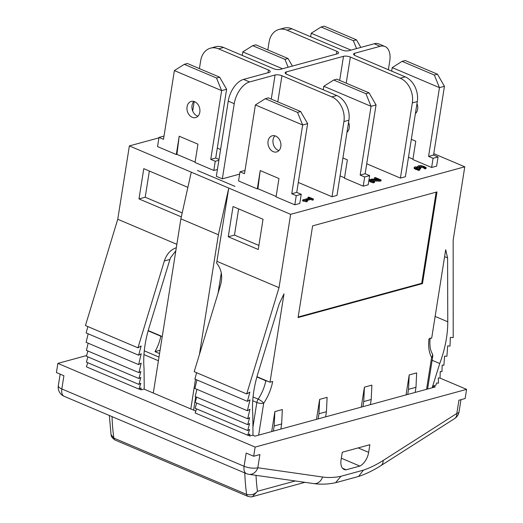 <?xml version="1.0" encoding="UTF-8"?>
<svg xmlns="http://www.w3.org/2000/svg" width="523" height="523" viewBox="0 0 523 523"><rect width="100%" height="100%" fill="white"/><g stroke="black" fill="none" stroke-linecap="round" stroke-linejoin="round"><path stroke-width="0.78" d="M111.059 434.659C111.105 436.483 112.445 438.274 115.099 440.052A4.923 2.772 -67 0 1 113.877 438.104L111.059 434.659L109.327 415.478M115.099 440.052L247.863 496.366C250.491 496.955 252.008 497.046 252.406 496.641L257.46 491.293C254.603 494.438 251.001 495.477 246.647 494.418A4.923 2.772 113 0 0 247.863 496.366L247.863 496.366A4.923 2.772 113 0 0 247.967 496.405M86.622 355.542L57.863 363.393L255.139 447.073L466.588 389.367L439.869 378.031M247.83 435.149L249.798 435.986L252.681 435.195L254.936 436.149L435.286 386.928L433.037 385.974L435.927 385.183L436.574 383.032L438.49 383.163L438.313 377.926L440.033 378.044L440.248 371.52L441.968 371.644L442.177 365.119L443.896 365.244L444.596 356.137L446.904 356.287L447.681 345.906L449.996 346.069L450.342 337.394L453.206 337.596L453.16 240.142L464.777 166.804L290.638 214.325L228.76 188.077L216.627 263.115C221.497 269.129 222.824 276.366 220.608 284.832L194.196 371.683L246.706 393.956L279.027 287.67L217.143 261.415M195.792 411.065L190.803 408.947L195.491 379.338M139.066 389.014L141.033 389.844L141.04 387.863L138.909 389.105L140.831 383.294L138.915 384.405L140.844 377.41L138.928 378.528L140.857 371.533L138.941 372.651L141.197 363.119L138.634 364.603L141.217 353.718L138.641 355.222L141.138 345.965L137.941 347.821L85.439 325.548L117.753 219.255L129.371 145.917L191.255 172.165L180.886 218.856L153.298 393.035L190.803 408.947M153.298 393.035L143.923 389.06L141.033 389.844M432.776 387.615L433.037 385.974M57.863 363.393L56.412 372.559L63.911 375.743L61.819 388.955A9.852 3.301 -171 0 1 58.308 385.719A9.852 9.852 0 0 0 64.192 396.329A9.852 5.537 -67 0 1 61.819 388.955L244.091 466.274A9.852 5.537 113 0 0 246.464 473.648A9.852 9.852 0 0 0 248.915 474.328A9.852 8.061 -81.9 0 0 257.813 467.758A9.852 3.301 -171 0 1 244.091 466.274L246.183 453.062L253.688 456.246L259.905 454.546L257.813 467.758L322.573 477.015A9.852 8.061 -81.9 0 1 313.676 483.585C320.769 484.579 328.058 484.291 335.537 482.729M358.922 476.348C366.316 473.845 373.657 470.262 380.947 465.601A9.852 6.302 -122.6 0 0 383.15 460.482L456.821 413.445A9.852 6.302 57.4 0 1 454.624 418.57A9.852 9.852 0 0 0 459.05 411.804A9.852 3.301 -171 0 1 456.821 413.445L458.913 400.232L465.137 398.533L466.588 389.367M253.688 456.246L255.139 447.073M426.559 389.308L431.612 357.405A4.923 1.647 9 0 0 432.724 356.581A4.923 4.923 0 0 0 432.142 353.371A4.923 3.746 150.3 0 1 431.612 357.405A34.479 19.384 113 0 1 429.004 338.832L431.697 338.1L445.694 249.726L447.583 257.898L447.773 321.776A78.81 44.298 -67 0 1 439.745 363.511L432.175 387.778M158.992 137.425L157.541 146.597L176.297 154.547L179.199 136.215L197.949 144.171L195.046 162.503L213.802 170.459L215.254 161.293L210.749 159.384L221.641 90.623L174.388 70.579L163.496 139.334L158.992 137.425L164.013 136.085M199.812 112.21A8.375 6.335 74.7 0 1 195.641 117.583A8.375 6.335 74.7 0 1 187.326 111.177A8.375 6.335 74.7 0 1 191.228 101.429A8.375 6.335 74.7 0 1 197.655 104.07A8.375 6.335 74.7 0 1 199.812 112.21M195.112 162.097L176.918 154.377L176.297 154.547M179.199 136.215L176.918 154.377M193.909 101.449A8.375 6.335 -105.3 0 0 192.301 109.817A8.375 6.335 -105.3 0 0 197.936 116.204M216.522 78.019L184.273 64.342L187.378 63.492L219.634 77.175L216.522 78.019L221.641 90.623L226.616 89.27L215.724 158.024L219.006 159.417M184.273 64.342L174.388 70.579M219.634 77.175L226.616 89.27M215.724 158.024L210.749 159.384M218.869 160.306L215.254 161.293M217.418 169.472L213.802 170.459M129.371 145.917L158.927 137.85M197.472 170.472L234.977 186.378L197.472 170.472M300.647 111.536L297.535 112.386L265.279 98.703L268.391 97.853L300.647 111.536L307.629 123.631L296.737 192.386L301.235 194.294L299.784 203.467L294.809 204.82L276.059 196.87L278.962 178.533L260.206 170.576L257.924 188.744L257.303 188.914L238.553 180.958L240.005 171.792L245.019 170.452M312.46 200.165L312.61 199.25L313.401 199.034L313.257 199.949L312.46 200.165L310.76 199.446L306.955 200.486M307.4 200.675L307.256 201.59L306.543 201.786L302.549 200.845L302.693 199.93L306.687 200.865L307.4 200.675L305.694 199.949L310.904 198.531L312.61 199.25M308.295 198.4L307.89 198.23L308.034 197.308L309.701 198.014L302.693 199.93M419.864 169.191L419.714 170.112L418.616 170.413L414.157 168.543L414.216 167.34L415.837 168.589L418.76 169.491L419.864 169.191L415.935 167.831L416.282 167.393L420.773 167.791L419.06 166.719M424.911 168.87L425.062 167.955L426.16 167.654L426.016 168.569L424.911 168.87L423.107 167.628L419.531 167.255M420.773 167.791L420.629 168.707L419.766 168.942L416.138 168.308M379.888 181.2L380.031 180.285L381.136 179.984L380.992 180.899L379.888 181.2L371.127 180.723M374.579 181.638L374.429 182.553L373.324 182.854L370.454 181.965L368.957 180.755L369.101 179.84L370.598 181.05L373.468 181.939L374.579 181.638L371.591 180.84L370.761 180.272L371.271 179.807L380.031 180.285M375.887 179.363L374.311 178.696L374.455 177.781L379.057 179.729L371.984 179.062L369.101 179.84M369.055 92.865L365.943 93.715L333.694 80.032L336.799 79.182L369.055 92.865L376.037 104.96L365.146 173.714L369.643 175.63L368.192 184.796L363.217 186.155L344.467 178.199L347.37 159.861L342.918 157.972M277.805 101.848L281.943 75.73L331.824 96.886A19.704 14.899 74.7 0 1 343.918 121.584L348.893 120.231L336.989 195.399L332.013 196.759L298.306 182.462M239.632 174.126L222.334 178.846L216.332 176.303L228.244 101.129L234.239 103.672A19.704 11.075 -67 0 1 249.582 81.948L275.085 74.985L271.267 99.076M220.582 149.493L217.3 148.101M354.378 55.203L354.686 53.261A4.923 1.647 9 0 0 353.574 54.078A4.923 1.647 9 0 0 355.326 55.7L405.207 76.861L400.232 78.215A19.704 14.899 74.7 0 1 412.333 102.913L417.308 101.56L405.397 176.735L400.422 178.088L366.721 163.791M437.463 74.194L434.352 75.044L402.102 61.361L405.207 60.511L437.463 74.194L444.445 86.288L433.554 155.05L438.058 156.959L436.607 166.124L431.632 167.484L412.876 159.528L415.778 141.19L411.326 139.301M282.538 68.768L242.796 51.908L242.241 55.418M284.937 59.354L252.681 45.671L255.793 44.821L288.042 58.504L284.937 59.354L288.14 67.238M252.681 45.671L242.796 51.908M288.042 58.504L292.416 66.075M274.921 135.817A8.375 6.335 -105.3 0 0 273.313 144.178A8.375 6.335 -105.3 0 0 278.949 150.572M294.809 204.82L296.26 195.654L291.762 193.745L302.654 124.99L255.394 104.946L244.503 173.701L240.005 171.792M257.303 188.914L260.206 170.576M280.818 146.577A8.375 6.335 74.7 0 1 276.647 151.951A8.375 6.335 74.7 0 1 268.338 145.538A8.375 6.335 74.7 0 1 272.241 135.79A8.375 6.335 74.7 0 1 278.667 138.432A8.375 6.335 74.7 0 1 280.818 146.577M276.118 196.458L257.924 188.744M265.279 98.703L255.394 104.946M297.535 112.386L302.654 124.99L307.629 123.631M296.737 192.386L291.762 193.745M301.235 194.294L296.26 195.654M363.217 186.155L364.668 176.983L360.17 175.074L371.062 106.319L323.802 86.275L323.247 89.779M348.56 122.336A8.375 6.335 74.7 0 1 349.233 127.906A8.375 6.335 74.7 0 1 346.991 132.241M344.533 177.794L340.081 175.905M333.694 80.032L323.802 86.275M365.943 93.715L371.062 106.319L376.037 104.96M365.146 173.714L360.17 175.074M369.643 175.63L364.668 176.983M350.946 50.097L311.205 33.237L310.649 36.747M353.345 40.683L321.089 27L324.201 26.15L356.457 39.833L353.345 40.683L356.549 48.567M321.089 27L311.205 33.237M356.457 39.833L360.824 47.403M431.632 167.484L433.083 158.312L428.579 156.403L439.47 87.648L392.217 67.604L391.662 71.115M416.975 103.665A8.375 6.335 74.7 0 1 417.642 109.235A8.375 6.335 74.7 0 1 415.406 113.569M412.941 159.123L408.489 157.233M402.102 61.361L392.217 67.604M434.352 75.044L439.47 87.648L444.445 86.288M433.554 155.05L428.579 156.403M438.058 156.959L433.083 158.312M191.255 172.165L228.76 188.077L218.392 234.762L180.886 218.856M256.963 376.697L268.142 381.437L265.821 380.751A29.556 16.612 -67 0 1 258.166 399.141A4.923 1.327 34 0 1 263.697 403.233A4.923 1.647 -171 0 1 256.839 402.488L252.929 427.147M256.891 376.965L265.821 380.751M263.043 219.255L258.251 249.504L228.25 236.775L233.042 206.526L263.043 219.255M238.619 208.893L234.467 235.082L228.25 236.775M234.467 235.082L258.898 245.444M181.324 216.875L138.987 198.91L143.779 168.661L187.875 187.365M149.356 171.028L145.211 197.217L182.207 212.907M145.211 197.217L138.987 198.91M175.813 250.863L170.531 257.734L169.936 259.441L149.107 327.463A78.81 44.298 113 0 0 144.041 368.395L144.25 389.197M137.941 347.821L164.353 260.964C166.634 254.106 170.616 249.7 176.31 247.745M159.548 353.568L154.991 351.633L160.071 350.247M154.991 351.633A29.556 16.612 113 0 0 160.809 336.204L162.248 336.518M138.641 355.222L86.132 332.948L87.851 326.568M117.753 219.255L176.852 244.326M87.766 362.707L86.4 366.832L138.909 389.105M87.864 356.863L86.413 362.132L138.915 384.405M87.877 350.985L86.426 356.255L138.928 378.528M88.139 343.18L86.439 350.377L138.941 372.651M88.152 333.805L86.125 342.33L138.634 364.603M196.53 408.842L195.164 412.967L247.667 435.241L249.595 429.429L247.68 430.54L195.171 408.267L196.628 403.004M196.641 397.12L195.184 402.39L247.693 424.663L249.621 417.668L247.706 418.786L195.203 396.512L196.903 389.321M196.916 379.94L194.889 388.465L247.392 410.738L249.981 399.86L247.405 401.357L194.896 379.083L196.615 372.709M148.205 330.562L161.234 336.093M148.127 330.83L160.809 336.204M247.706 418.786L249.961 409.254L247.392 410.738M195.713 396.728L193.588 410.13M196.432 373.383L196.543 372.677M199.426 354.496L218.392 234.762M221.275 272.914L218.052 293.233M247.68 430.54L249.608 423.552L247.693 424.663M249.798 435.986L249.798 434.005L247.667 435.241M247.405 401.357L249.896 392.1L246.706 393.956M279.027 287.67L290.638 214.325M268.142 381.437L269.999 382.228L283.996 293.854L279.23 303.843L257.872 373.605A78.81 44.298 113 0 0 252.805 414.53L253.014 435.332M464.777 166.804L433.776 153.651M447.583 257.898L444.596 256.636M439.745 363.511L432.142 360.288M271.705 431.573L274.869 411.601L282.328 409.561L281.649 423.95L274.189 425.984L274.869 411.601M316.48 419.354L319.645 399.376L327.104 397.343L326.43 411.732L318.965 413.765L319.645 399.376M361.256 407.129L364.42 387.157L371.886 385.124L371.206 399.507L363.747 401.546L364.42 387.157M406.038 394.911L409.202 374.939L416.661 372.899L415.981 387.288L408.522 389.328L409.202 374.939M408.522 389.328L407.711 394.453M415.17 392.42L415.981 387.288M363.747 401.546L362.929 406.678M370.395 404.639L371.206 399.507M273.379 431.115L274.189 425.984M281.649 423.95L280.838 429.082M318.154 418.897L318.965 413.765M326.43 411.732L325.62 416.857M342.545 468.281L346.141 469.804A12.807 7.198 -67 0 1 344.154 469.484A12.807 7.198 -67 0 1 341.068 459.9L342.284 452.238L369.859 444.713L368.643 452.375A12.807 7.198 -67 0 1 359.837 466.065L346.141 469.804M341.336 458.22L359.837 466.065M454.624 418.57L380.947 465.601M358.582 476.453L363.361 470.164L340.937 476.29L335.563 482.722M269.999 382.228L272.686 381.496A34.479 19.384 113 0 1 263.697 403.233L258.643 435.136M298.09 317.546L312.61 225.871L436.993 191.928L422.473 283.603L298.09 317.546M422.473 283.603L421.728 283.283L298.182 317.003M436.156 192.157L421.728 283.283M310.76 199.446L310.904 198.531M306.543 201.786L306.687 200.865M303.523 201.257L303.667 200.342M313.401 199.034L308.825 197.093L308.034 197.308M418.616 170.413L418.76 169.491M414.157 168.543L414.902 166.883L418.374 167.144L417.687 166.451L417.609 166.942M426.16 167.654L424.081 166.438L421.054 165.654L418.472 165.778L417.674 166.301L417.531 167.216M424.826 168.831L425.062 167.955M421.257 167.144L421.401 166.229L423.257 166.713L424.97 167.916M419.106 166.889L419.675 166.34L421.401 166.229M419.766 168.942L419.91 168.027M415.935 167.831L416.282 167.393L416.177 168.046M370.761 180.272L371.271 179.807L371.147 180.618M373.324 182.854L373.468 181.939M381.136 179.984L375.357 177.532L374.455 177.781M285.97 73.874L286.277 71.932A4.923 1.647 9 0 0 285.159 72.749A4.923 1.647 9 0 0 286.918 74.371L336.799 95.532L331.824 96.886M348.893 120.231A19.704 14.899 -105.3 0 0 336.799 95.532M417.308 101.56A19.704 14.899 -105.3 0 0 405.207 76.861M400.232 78.215L350.351 57.059A4.923 1.647 9 0 0 343.493 56.314L339.675 80.405M286.277 71.932L343.493 56.314M281.943 75.73A4.923 1.647 9 0 0 275.085 74.985M222.334 178.846L234.239 103.672M199.42 68.598L200.655 60.812A19.704 14.899 74.7 0 1 210.468 48.168A19.704 14.899 74.7 0 1 218.562 48.842L223.537 47.482L273.418 68.644A4.923 1.647 9 0 0 280.276 69.382L337.492 53.771A4.923 1.647 9 0 0 338.603 52.947A4.923 1.647 9 0 0 336.851 51.332L286.97 30.171L291.945 28.811L341.826 49.973A4.923 1.647 9 0 0 348.684 50.718L374.187 43.755L380.188 46.299A19.704 11.075 -67 0 1 384.974 46.501A19.704 11.075 -67 0 1 389.72 61.243L388.38 69.722M384.974 46.501L378.972 43.952A19.704 11.075 113 0 0 374.187 43.755M267.828 49.927L269.064 42.141A19.704 14.899 74.7 0 1 278.877 29.497A19.704 14.899 74.7 0 1 286.97 30.171M249.582 81.948L243.581 79.398L269.084 72.442A4.923 1.647 9 0 0 270.195 71.618A4.923 1.647 9 0 0 268.443 70.004L268.005 72.736M218.562 48.842L268.443 70.004M192.706 111.013L194.203 101.54M332.013 196.759L343.918 121.584M354.686 53.261L380.188 46.299M400.422 178.088L412.333 102.913M243.581 79.398A19.704 11.075 113 0 0 228.244 101.129M291.945 28.811A19.704 14.899 -105.3 0 0 283.852 28.144L278.877 29.497M223.537 47.482A19.704 14.899 -105.3 0 0 215.443 46.809L210.468 48.168M244.797 472.942A197.027 110.745 113 0 0 246.647 494.418L113.877 438.104A197.027 110.745 -67 0 1 112.033 416.622M295.318 480.957L257.46 491.293A189.143 106.313 -67 0 1 256.028 475.348M164.353 260.964L169.936 259.441M252.72 400.742L256.839 402.488A4.923 2.772 113 0 1 258.166 399.141L253.047 396.97M158.992 357.072L144.283 350.828M143.962 354.607L158.41 360.739M447.773 321.776L435.129 316.415M358.124 447.91L368.643 452.375M340.937 476.29A137.922 77.522 -67 0 1 322.573 477.015M383.15 460.482A137.922 77.522 -67 0 1 363.361 470.164M415.687 169.504L415.837 168.589M423.107 167.628L423.257 166.713M419.531 167.223L419.675 166.34M419.348 168.766L419.498 167.844M375.756 180.755L375.9 179.834M370.454 181.965L370.598 181.05M346.213 83.177L350.351 57.059M336.851 51.332L336.42 54.065M252.478 496.641L304.909 482.33M432.724 356.581L427.585 389.027M430.128 337.982C429.461 344.873 430.135 350.005 432.142 353.371M358.549 476.46L335.936 482.631M64.192 396.329L246.464 473.648M60.145 374.141L58.308 385.719M248.915 474.328L313.676 483.585M460.972 399.67L459.05 411.804"/></g></svg>
